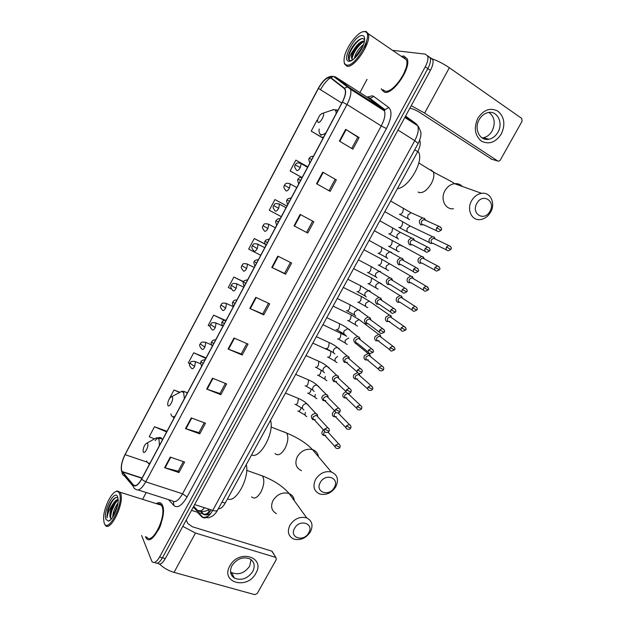 <?xml version="1.0" encoding="UTF-8"?>
<svg xmlns="http://www.w3.org/2000/svg" width="626" height="626" viewBox="0 0 626 626"><rect width="100%" height="100%" fill="white"/><g stroke="black" fill="none" stroke-linecap="round" stroke-linejoin="round"><path stroke-width="0.94" d="M419.639 140.255L419.788 140.568C420.789 143.331 420.093 147.016 417.691 151.641L225.188 503.101C222.864 507.123 220.579 509.001 218.333 508.735M157.611 563.126C159.693 565.231 162.259 563.729 165.295 558.619L430.414 70.37C432.777 65.847 433.568 62.271 432.785 59.634L430.461 57.678M154.779 562.328C156.844 564.449 159.403 562.946 162.447 557.813L427.848 68.602C430.203 64.063 431.001 60.487 430.226 57.85L427.918 55.902L430.226 57.85C431.001 60.487 430.203 64.063 427.848 68.602L162.447 557.813C159.403 562.946 156.844 564.449 154.779 562.328M145.404 536.662L146.14 538.031C151.961 547.75 167.956 515.386 162.369 505.127L161.844 504.188C160.475 502.318 158.613 502.138 156.265 503.633C158.613 502.138 160.475 502.318 161.844 504.188L162.369 505.127C167.956 515.386 151.961 547.75 146.14 538.031L145.404 536.662M384.489 92.233C392.799 95.175 411.478 67.976 407.205 58.836L403.942 56.074L401.876 56.215L403.942 56.074L407.205 58.836C411.478 67.976 392.799 95.175 384.489 92.233L381.625 89.635L384.489 92.233M121.804 471.018C120.74 466.863 121.835 461.409 125.083 454.664L318.415 88.415C323.157 80.331 327.234 76.841 330.638 77.921L344.253 88.524L345.145 89.878C345.92 92.773 344.965 96.842 342.297 102.077L141.531 479.117C138.244 484.814 135.552 486.778 133.448 485.001L121.804 471.018M121.663 471.284L133.307 485.299C135.466 487.122 138.229 485.119 141.593 479.273L342.438 102.116C345.849 95.191 346.522 90.559 344.441 88.219L330.818 77.632C327.328 76.521 323.149 80.105 318.29 88.383L125.028 454.523C121.694 461.44 120.575 467.027 121.663 471.284M381.336 88.657L381.625 89.635L381.336 88.657M367.032 79.33L359.942 92.593M359.269 93.861L358.878 94.596M146.241 492.529L142.603 499.337M141.609 535.488L151.938 561.538C153.996 563.658 156.547 562.148 159.591 557.007L425.257 66.818C427.628 62.279 428.427 58.695 427.66 56.066L425.359 54.126L393.433 50.432M300.144 214.413L313.845 221.737L307.765 233.052L294.024 225.845L300.144 214.413M322.758 172.158L336.342 179.912L330.176 191.376L316.56 183.731L322.758 172.158L323.212 172.416L317.014 183.989M345.662 129.355L359.121 137.556L352.884 149.16L339.386 141.085L345.662 129.355L346.108 129.637L339.84 141.359M233.991 338.024L248.029 344.112L242.168 355.012L228.099 349.026L233.991 338.024M212.488 378.206L226.628 383.91L220.837 394.677L206.674 389.075L212.488 378.206M191.251 417.894L205.492 423.215L199.772 433.849L185.499 428.63L191.251 417.894M170.272 457.097L184.607 462.043L178.958 472.552L164.591 467.708L170.272 457.097M277.819 256.136L291.638 263.037L285.628 274.211L271.778 267.419L277.819 256.136M255.768 297.334L269.696 303.829L263.765 314.862L249.805 308.477L255.768 297.334M286.958 206.001L274.939 199.569L269.282 210.242L281.285 216.651M307.812 166.829L295.848 160.131L290.12 170.929L301.262 177.166M317.452 120.474L317.006 120.215L311.216 131.147L323.071 138.182M224.75 320.058L213.662 315.144L208.2 325.45L210.117 326.365M206.071 357.9L193.716 352.782L188.309 362.97L189.803 363.651M179.732 392.205L173.989 389.982L168.676 400.069M167.009 431.267L154.489 426.76L149.215 436.721L154.364 438.889M264.9 243.897L254.273 238.545L248.679 249.101L260.721 255.275M243.686 281.716L233.85 277.068L228.326 287.498L231.432 289.032M263.765 314.862L262.764 313.916M268.484 303.266L262.748 313.939L249.805 308.477M285.628 274.211L284.556 273.374M290.433 262.443L284.548 273.39L271.778 267.419M178.958 472.552L178.23 471.159M183.363 461.612L178.199 471.214L164.591 467.708M199.772 433.849L198.982 432.566M204.256 422.753L198.951 432.613L185.499 428.63M220.837 394.677L219.984 393.496M225.399 383.409L219.961 393.535L206.674 389.075M242.168 355.012L241.237 353.948M246.808 343.588L241.221 353.98L228.099 349.026M359.121 137.556L357.806 137.125M351.71 148.456L357.814 137.11L346.108 129.637M336.342 179.912L323.212 172.416M307.765 233.052L294.024 225.845M233.85 277.068L243.577 281.919M213.662 315.144L224.241 320.222M193.716 352.782L205.821 358.369M173.989 389.982L179.443 392.4M154.489 426.76L166.649 431.94M254.273 238.545L264.947 244.085M274.939 199.569L286.935 206.04M290.12 170.929L301.356 177.158M311.216 131.147L323.157 138.017M312.656 221.103L306.615 232.34M335.106 179.349L328.994 190.711M404.936 57.811L403.833 58.054L404.936 57.811M159.857 503.969L158.957 504.478L159.857 503.969M255.807 573.361C247.301 590.107 220.031 582.626 229.899 565.857C238.78 548.736 265.831 556.983 255.807 573.361M231.996 565.614C229.437 570.982 230.243 575.137 234.406 578.088C241.472 580.873 247.567 578.714 252.693 571.616C255.338 566.092 254.438 561.858 249.985 558.924C242.99 556.404 236.996 558.627 231.996 565.614M251.081 559.628L249.649 566.17C244.57 573.205 238.522 575.333 231.51 572.547L230.525 571.859M159.599 564.112C163.613 567.954 168.425 570.709 174.028 572.383L254.774 594.645L257.247 593.487L276.316 559.48L275.886 557.484L271.809 551.138L192.385 526.763L187.933 523.649L186.204 520.104M182.808 526.364L195.484 533.047L275.659 557.39M271.809 551.138L272.693 552.578M119.488 493.624C118.823 491.926 117.782 491.214 116.366 491.48C111.107 492.091 103.141 509.259 103.58 519.04L104.096 522.647C107.429 534.917 124.018 503.734 119.488 493.624M104.464 523.532L105.051 524.799C109.753 533.876 125.036 502.772 120.568 493.171L120.137 492.279L117.289 490.933L115.356 491.84M146.617 536.952C152.071 546.06 167.056 515.754 161.837 506.113L161.344 505.229C160.358 503.86 159.067 503.453 157.462 504.008M112.743 517.162C112.836 512.467 114.581 507.756 117.97 503.054M113.705 515.597L114.096 513.406L117.649 504.963M118.001 498.171C116.835 496.927 115.278 497.31 113.322 499.337C110.927 502.013 109.041 505.628 107.664 510.198L107.069 517.882C107.5 513.484 109.44 508.899 112.899 504.11C110.325 509.447 109.425 513.899 110.199 517.452L110.505 512.475C111.522 508.234 113.283 504.634 115.802 501.669L118.157 499.916M112.899 504.11C114.746 501.136 116.499 499.587 118.142 499.478M105.88 519.283L108.423 521.106C112.398 520.566 118.455 507.514 118.165 500.111L117.696 497.013C114.879 488.358 102.766 511.278 105.88 519.283M110.199 517.452L111.342 518.993M107.069 517.882C106.201 512.451 111.592 499.618 116.092 497.49M110.606 518.453C110.771 511.912 113.134 505.8 117.704 500.119M115.106 512.835L116.945 507.803M107.664 510.198L113.001 499.681M110.145 517.193L110.7 513.265L115.99 501.473M114.151 514.791L117.485 505.722M162.244 517.092C161.539 524.103 159.481 529.338 156.085 532.804M308.704 532.882C314.416 523.539 299.69 518.594 294.619 528.281C288.946 537.75 303.751 542.452 308.704 532.882M289.971 525.151C294.47 518.602 300.057 516.184 306.724 517.913C312.163 520.769 313.383 525.41 310.394 531.842C305.77 538.509 300.073 540.856 293.32 538.9C288.187 536.005 287.068 531.419 289.971 525.151M147.658 443.678L146.828 443.177C144.809 444.327 143.557 446.8 143.064 450.603L143.284 451.925C144.457 454.899 149.082 446.189 147.658 443.678M227.567 498.758C235.454 504.016 249.884 477.802 246.261 464.617M334.268 487.513C340.059 478.045 325.473 472.614 320.324 482.45C314.581 492.052 329.237 497.232 334.268 487.513M315.598 479.383C319.714 473.217 324.949 470.744 331.31 471.973C337.508 474.711 339.01 479.641 335.818 486.738C331.584 493.022 326.232 495.448 319.769 494C313.884 491.191 312.491 486.316 315.598 479.383M172.377 397.08L171.618 396.681C169.552 397.721 168.237 400.155 167.666 403.966L167.932 405.452C169.27 408.168 173.965 399.333 172.377 397.08M251.566 454.93C259.986 459.367 274.618 432.777 270.526 420.32M489.908 211.345C496.152 201.102 482.536 192.573 476.879 203.356C470.666 213.763 484.368 221.995 489.908 211.345M471.644 200.672C474.14 196.47 477.466 194.021 481.621 193.332C490.494 191.783 495.894 203.513 490.549 212.261C487.967 216.58 484.532 219.022 480.244 219.609C471.691 220.845 466.386 209.428 471.644 200.672M322.922 113.29L322.82 113.267C320.41 113.948 318.626 116.334 317.46 120.411L318.078 122.414C320.434 123.447 325.551 113.807 322.922 113.29M397.4 188.684C408.426 187.894 423.912 161.586 418.677 152.314L417.972 151.109M323.509 429.913L322.343 431.244C321.49 433.153 321.866 434.53 323.454 435.383L325.739 435.344M328.314 432.488L328.392 431.987M324.698 431.737L324.033 432.558C323.415 433.935 323.681 434.937 324.831 435.547M328.384 432.566L328.251 432.097M334.652 410.742L332.782 412.495C331.921 414.42 332.281 415.813 333.869 416.689L336.272 416.634M338.752 413.684L338.807 412.753M335.904 412.479L334.487 413.778C333.869 415.171 334.127 416.18 335.278 416.814M338.822 413.747L338.416 412.902M346.053 391.594L343.283 393.644C342.414 395.577 342.766 396.994 344.347 397.893L346.859 397.807M349.261 394.763L349.151 393.292M349.316 394.81L347.837 393.41L345.012 394.896C344.386 396.297 344.636 397.322 345.779 397.972M357.454 372.595L353.839 374.677C352.962 376.625 353.314 378.057 354.879 378.988L357.493 378.871M359.817 375.725L359.246 373.526M359.864 375.756L358.33 374.403L355.599 375.897C354.965 377.306 355.216 378.347 356.35 379.02M370.435 356.562L369.716 354.324L368.111 353.534L364.457 355.599C363.581 357.556 363.917 359.019 365.482 359.966L368.19 359.825M370.467 356.585L368.886 355.294L366.241 356.789C365.6 358.213 365.85 359.261 366.977 359.95M394.419 347.344L379.505 336.068L381.132 337.297L379.622 334.589L378.675 334.339L375.146 336.405C374.254 338.384 374.591 339.855 376.148 340.834L378.941 340.669M379.505 336.068L376.954 337.57C376.304 338.995 376.547 340.067 377.674 340.771M405.507 327.421L390.194 316.733L391.853 317.891L390.366 315.308L389.302 315.034L385.89 317.1C384.998 319.088 385.326 320.582 386.868 321.584L389.748 321.404M390.194 316.733L387.721 318.235C387.079 319.667 387.314 320.755 388.425 321.474M416.666 307.366L400.953 297.287L402.635 298.359L401.18 295.91L399.998 295.621L396.704 297.679C395.804 299.682 396.125 301.2 397.659 302.225L400.084 302.28L412.291 310.23M400.953 297.287L398.559 298.782C397.909 300.23 398.136 301.325 399.247 302.068M427.887 287.193L411.775 277.725L413.473 278.711L412.057 276.402L410.766 276.089L407.581 278.147C406.673 280.158 406.986 281.7 408.512 282.749L411.063 282.772L423.606 290.245M411.775 277.725L409.467 279.212C408.801 280.667 409.028 281.778 410.132 282.545M424.397 258.961L423.231 256.918L421.603 256.449L418.528 258.491C417.605 260.526 417.91 262.075 419.428 263.163L422.096 263.147M424.365 258.945L422.66 258.045L420.429 259.524C419.764 260.995 419.983 262.122 421.087 262.904M435.367 239.085L434.123 237.097L432.503 236.683L429.53 238.717C428.607 240.767 428.904 242.34 430.414 243.451L433.2 243.404M434.694 238.49L433.622 238.248L431.463 239.719C430.798 241.198 431.009 242.34 432.104 243.138M435.32 239.062L434.123 237.097M317.679 416.744L317.327 414.443L315.731 413.363C311.192 414.349 310.199 416.447 312.75 419.647L315.246 419.561M317.726 416.799L316.279 415.234L313.29 416.72C312.671 418.121 312.945 419.146 314.119 419.78M328.22 397.659L327.766 395.35L326.13 394.333C321.686 395.397 320.723 397.518 323.266 400.687L325.872 400.57M328.259 397.698L326.741 396.172L323.845 397.666C323.219 399.083 323.493 400.116 324.659 400.773M338.822 378.456L338.267 376.14L336.592 375.185C332.234 376.336 331.318 378.48 333.838 381.61L336.553 381.469M338.846 378.48L337.265 377.001L334.464 378.503C333.83 379.927 334.096 380.976 335.262 381.649M349.48 359.121L348.815 356.812L347.125 355.936C342.86 357.164 341.976 359.324 344.472 362.423L347.289 362.243M349.496 359.136L347.853 357.72L345.145 359.222C344.511 360.654 344.769 361.718 345.928 362.415M372.979 349.856L358.51 338.322L360.193 339.668L359.434 337.375L357.712 336.569C353.541 337.868 352.696 340.051 355.169 343.118L357.313 343.236L368.307 352.164M358.51 338.322L355.897 339.832C355.255 341.272 355.505 342.352 356.656 343.056M370.975 320.089L370.107 317.82L368.378 317.085C364.301 318.462 363.479 320.661 365.936 323.697L368.213 323.798L379.505 332.242M370.96 320.082L369.23 318.806L366.703 320.316C366.053 321.772 366.304 322.86 367.454 323.595M381.805 300.386L380.835 298.156L379.106 297.499C375.115 298.931 374.332 301.153 376.758 304.166L379.176 304.236M381.774 300.37L380.013 299.181L377.58 300.691C376.93 302.155 377.173 303.258 378.315 304.009M392.698 280.565L391.633 278.382L389.904 277.787C386.007 279.29 385.256 281.528 387.65 284.509L390.201 284.556M392.659 280.534L390.867 279.439L388.527 280.941C387.862 282.412 388.104 283.531 389.239 284.306M403.653 260.612L402.495 258.483L400.765 257.959C396.962 259.524 396.242 261.778 398.613 264.735L401.289 264.743M403.59 260.58L401.798 259.579L399.529 261.073C398.864 262.56 399.098 263.695 400.225 264.485M414.662 240.54L413.426 238.475L411.705 238.021C407.98 239.633 407.291 241.91 409.639 244.844L412.44 244.821M413.888 239.844L412.792 239.594L410.609 241.088C409.936 242.583 410.163 243.733 411.282 244.539M414.584 240.501L413.426 238.475M425.727 220.344L424.412 218.349L422.714 217.958C419.076 219.624 418.411 221.917 420.727 224.836L423.653 224.765M425.031 219.749L423.857 219.499L421.752 220.978C421.071 222.48 421.298 223.646 422.409 224.476M425.641 220.305L424.412 218.349M501.277 134.058C495.581 142.485 488.945 144.841 481.378 141.124C474.782 135.474 473.616 127.837 477.873 118.204C483.71 109.613 490.424 107.281 498.014 111.217C504.47 117.031 505.558 124.644 501.277 134.058M479.211 119.589C473.616 128.94 479.946 141.429 488.937 139.23C492.678 138.409 495.667 136.085 497.913 132.243C503.594 122.915 497.169 110.082 487.857 112.625C484.258 113.541 481.371 115.857 479.211 119.589M488.953 112.445C494.618 116.866 495.69 123.017 492.169 130.873C489.947 134.676 486.981 136.977 483.28 137.79L482.09 137.939M411.243 105.684L424.624 113.079L497.819 161.031L498.82 161.234L500.268 160.139L522.084 121.233L521.708 118.4L449.358 67.741L424.624 113.079M430.352 58.273C436.338 60.08 442.676 63.242 449.358 67.741M491.872 159.309L418.458 111.631L413.285 109.096L409.827 108.29M364.442 31.644C358.401 30.666 345.568 47.599 344.237 58.03C343.635 62.193 344.464 64.533 346.734 65.041C355.631 67.585 374.622 32.849 364.88 31.707L364.442 31.644M344.183 62.115L344.519 63.938L346.984 66.246C354.285 68.586 371.805 42.106 368.307 33.741L365.975 31.378L362.986 31.777M382.955 89.714L385.1 91.106C392.901 93.837 410.382 68.351 406.376 59.799L403.332 57.209L402.549 57.177M404.865 70.519L404.545 73.516M364.598 39.947L362.978 38.522L360.247 39.062C355.724 41.817 352.078 46.371 349.324 52.741L348.369 55.808L348.471 59.165L349.582 60.558C348.525 58.703 349.934 55.057 353.807 49.61C357.415 44.008 360.881 41.144 364.191 41.011L364.449 41.066M354.355 58.523C355.513 53.304 358.573 48.648 363.518 44.556M355.545 57.389L356.116 55.784L362.861 46.254M353.807 49.61C351.835 53.468 351.123 56.442 351.671 58.531L352.79 59.76M352.461 59.611L351.906 58.688L352.814 53.719C355.138 48.484 358.291 44.634 362.282 42.185L364.363 41.543M348.784 61.176C353.08 62.373 363.252 49.462 364.442 41.144C364.974 37.685 364.277 35.815 362.376 35.541C355.169 34.336 341.319 60.26 348.651 61.152L348.784 61.176M349.386 60.448L348.651 59.282C347.125 54.822 355.787 40.416 362.243 38.476M351.945 58.821C353.596 52.122 357.43 46.418 363.44 41.715M356.867 55.941L362.039 48.061M348.369 55.808L349.308 52.803C351.476 47.733 354.504 43.538 358.377 40.22M366.359 42.216L364.692 49.204M351.875 57.06L352.626 54.853C354.645 50.158 357.454 46.183 361.038 42.936M356.116 55.784L355.936 56.888L362.704 46.614M193.27 507.091L196.486 510.417C198.606 512.334 201.282 511.442 204.522 507.733M201.04 510.785L196.486 510.417M221.987 502.052L225.188 503.101M414.725 149.786L417.691 151.641M165.295 558.619L159.591 557.007M430.414 70.37L425.257 66.818M197.346 512.217L201.955 516.998C205.062 519.408 208.654 517.201 212.754 510.378L194.647 504.564M217.582 510.112L217.465 510.323C216.784 511.106 215.211 511.129 212.754 510.378L414.764 140.647C418.004 134.418 418.982 129.457 417.714 125.756L416.298 123.878L405.233 116.757M418.966 127.36L416.298 123.878L405.593 116.092M418.152 143.518L414.764 140.647L398.003 130.067M209.194 515.37C207.198 516.912 205.078 517.53 202.824 517.209L201.955 516.998M200.625 511.403L203.247 514.087C205.477 515.894 208.137 514.494 211.22 509.885M210.117 511.489L209.209 511.012C207.988 513.328 206.181 514.4 203.794 514.22L191.493 510.362M209.209 511.012L208.184 509.987M372.587 101.169L373.245 100.849M125.083 454.664L147.165 462.113M366.977 97.1L372.345 95.801L373.722 96.427L388.769 107.523C392.338 111.209 391.555 118.212 386.43 128.549L187.072 496.927C181.931 505.612 177.541 508.484 173.911 505.55L168.488 499.618M365.099 97.586L364.121 97.938M133.307 486.41L124.394 475.862C122.751 475.212 122.015 473.976 122.172 472.153M342.438 102.116L347.007 104.503L145.748 481.84L141.593 479.273M344.441 88.219L347.289 86.983L349.394 87.554L350.552 89.275C351.522 92.898 350.341 97.977 347.007 104.503L381.257 125.959C384.536 119.589 385.6 114.581 384.466 110.919L383.19 109.151L367.994 97.75L369.833 97.875L370.123 98.501L373.722 96.427M138.221 489.97L172.064 500.761C174.959 503.069 178.457 500.753 182.549 493.804L145.748 481.84C141.632 488.961 138.244 491.394 135.599 489.133C133.901 488.468 133.142 487.192 133.307 485.299M330.818 77.632L333.556 76.45L335.591 77.006L349.394 87.554L383.19 109.151L385.021 109.683L388.769 107.523M320.481 89.706C323.532 84.213 326.85 80.238 330.434 77.788M335.591 77.006L368.354 97.977L370.123 98.501L385.021 109.683L384.466 110.919L350.552 89.275L333.556 76.45C328.274 75.543 323.18 79.525 318.266 88.399L318.251 88.469M318.243 88.438L125.028 454.523M187.072 496.927L182.549 493.804L381.257 125.959L386.43 128.549M173.911 505.55L173.425 501.622M318.415 88.415L341.788 103.024M122.305 471.863L141.969 478.287M133.448 485.001L135.49 485.651M256.237 297.553L250.275 308.688M234.468 338.228L228.584 349.222M212.965 378.394L207.151 389.255M191.728 418.074L185.992 428.794M170.749 457.262L165.084 467.849M278.28 256.363L272.24 267.646M300.605 214.655L294.486 226.088M195.484 533.047L174.028 572.383M294.322 500.714C293.985 497.31 292.264 494.923 289.157 493.562C282.733 491.817 277.381 494.07 273.1 500.33C270.354 506.34 271.457 510.769 276.418 513.625M259.195 474.782L262.615 476.112C264.657 480.165 264.07 485.51 260.854 492.146C257.349 497.787 254.273 499.36 251.613 496.864M159.442 445.477L158.957 439.045L156.617 437.723L154.074 439.139M146.656 460.963L146.922 461.667C147.619 463.099 148.698 463.506 150.17 462.896M162.377 439.961L161.884 438.756C160.35 436.565 158.096 437.183 155.123 440.618M148.448 463.326L149.403 464.335M318.431 456.683C317.844 453.13 315.856 450.767 312.452 449.593C306.325 448.349 301.302 450.665 297.397 456.557C294.463 463.201 295.84 467.904 301.521 470.674M283.476 431.666L286.638 433.043C288.672 436.893 288.109 442.058 284.955 448.529C281.184 454.523 277.889 456.182 275.072 453.514M184.357 398.684L183.668 392.58L181.54 391.493L178.746 392.956M170.89 413.903L171.461 415.531C172.236 416.822 173.402 417.096 174.951 416.353M187.135 393.464L186.673 392.518L183.95 391.399M173.394 417.456L173.965 418.191M430.023 169.881L431.33 170.076L433.294 171.892C434.491 174.85 433.826 178.746 431.298 183.598C427.104 190.327 422.996 193.293 418.974 192.495L418.113 191.979M462.418 186.485C460.282 184.279 457.653 183.34 454.523 183.668C450.524 184.31 447.347 186.634 444.992 190.633C440.023 198.966 445.25 209.898 453.482 208.755M336.178 113.572C336.17 111.318 335.505 109.988 334.182 109.581L330.066 110.818M319.174 129.019C318.775 132.102 319.346 133.956 320.888 134.59C322.187 135.013 323.861 134.434 325.911 132.845M337.915 110.309L336.06 109.824M322.648 137.094L323.564 137.25M200.735 363.847L195.484 361.703C189.529 360.435 190.805 363.166 190.014 363.166L194.6 366.5L195.484 361.703L194.639 361.335M191.72 368.518C192.456 369.191 193.411 368.518 194.6 366.5M339.91 445.102L338.556 443.717C340.161 445.008 340.583 446.228 339.824 447.387L335.481 445.235C334.808 446.776 335.153 447.825 336.506 448.373C338.376 448.732 339.48 448.404 339.824 447.387L339.848 447.34M297.788 410.992C298.571 411.626 299.478 411.18 300.503 409.631L301.286 407.636M305.433 412.471L305.332 412.659C304.627 414.576 305.12 415.883 306.818 416.572M328.063 432.214L338.556 443.717L335.481 445.235M211.4 344.824L205.766 342.438C199.772 341.1 201.071 343.846 200.25 343.87L204.882 347.14L205.766 342.438L204.913 342.054M201.955 349.253C202.714 349.887 203.685 349.183 204.882 347.14M350.685 425.79L349.261 424.42C350.943 425.68 351.397 426.916 350.623 428.129L346.28 425.954C345.591 427.558 345.959 428.622 347.383 429.154C349.222 429.459 350.302 429.115 350.623 428.129L350.646 428.082M307.648 393.105C308.454 393.707 309.369 393.23 310.41 391.673L311.286 388.989M315.363 394.49L315.269 394.677C314.542 396.673 315.074 398.011 316.858 398.676M338.063 412.98L349.261 424.42L346.28 425.954M222.355 325.794L216.111 323.055C210.14 321.623 211.369 324.417 210.539 324.464L215.234 327.672L216.111 323.055L215.25 322.656M212.245 329.879C213.036 330.465 214.029 329.722 215.234 327.672M361.523 406.368L360.036 405.014C361.797 406.235 362.282 407.487 361.492 408.747L357.141 406.556C356.444 408.222 356.836 409.31 358.322 409.819C360.169 410.046 361.225 409.686 361.492 408.747L361.515 408.715M317.562 375.115C318.391 375.686 319.323 375.185 320.371 373.612L321.216 370.169M325.356 376.398L325.262 376.586C324.518 378.667 325.082 380.029 326.944 380.671M347.837 393.41L360.036 405.014L357.141 406.556M233.357 306.662L226.518 303.555C220.571 301.982 221.917 304.745 220.9 304.932L225.642 308.078L226.518 303.555L225.657 303.14M222.598 310.379C223.412 310.919 224.429 310.152 225.642 308.078M372.423 386.813L370.882 385.491C372.846 387.408 373.362 388.66 372.423 389.255L368.072 387.032C367.36 388.762 367.775 389.873 369.324 390.366C371.148 390.522 372.18 390.154 372.423 389.255L372.447 389.223M327.539 357.023C328.384 357.563 329.331 357.039 330.387 355.451L330.982 351.35L332.609 352.117M337.625 356.374L335.309 358.401C334.55 360.568 335.145 361.953 337.093 362.571M330.786 351.131L330.012 350.912M358.33 374.403L370.882 385.491L368.072 387.032M243.764 287.115L236.988 283.938C230.947 282.373 232.199 285.182 231.323 285.292L236.112 288.375L236.988 283.938L236.119 283.508M233.021 290.769C233.858 291.262 234.891 290.464 236.112 288.375M383.386 367.141L381.782 365.85C383.699 367.008 384.247 368.276 383.425 369.645L379.074 367.392C378.347 369.191 378.785 370.326 380.397 370.795C382.204 370.889 383.214 370.506 383.425 369.645L383.441 369.622M337.563 338.838C338.431 339.339 339.394 338.791 340.458 337.187L341.06 333.165L340.09 332.711M348.831 337.946L345.411 340.114C344.644 342.359 345.27 343.768 347.297 344.355M368.886 355.294L381.782 365.85L379.074 367.392M243.287 270.737C239.828 266.582 241.886 266.637 241.785 265.557L246.652 268.546L247.52 264.195L246.652 263.757M243.498 271.035C244.367 271.481 245.415 270.651 246.652 268.546M390.139 347.633C389.395 349.496 389.857 350.654 391.532 351.1L394.505 349.895L390.139 347.633L392.76 346.092C394.928 347.821 395.507 349.097 394.497 349.911M347.641 320.543C348.533 321.013 349.511 320.442 350.583 318.822L351.194 314.87L350.224 314.401M361.249 321.208L359.066 319.565L355.576 321.717C354.793 324.049 355.451 325.489 357.548 326.036M264.775 247.661L258.123 244.336C252.059 242.567 253.46 245.361 252.348 245.642L257.255 248.592L258.123 244.336L257.255 243.882M254.039 251.19C254.939 251.589 256.011 250.721 257.255 248.592M401.266 327.758C400.515 329.683 401 330.857 402.729 331.279L405.64 330.043L401.266 327.758L403.809 326.209C406.063 327.922 406.665 329.206 405.632 330.058M357.782 302.147C358.698 302.585 359.692 301.982 360.772 300.355L361.39 296.474L360.42 295.988M371.398 302.608L369.168 301.067L365.795 303.219C364.997 305.629 365.686 307.1 367.861 307.616M275.37 227.754L268.781 224.351C262.677 222.574 263.906 225.454 262.959 225.642L267.92 228.529L268.781 224.351L267.92 223.881M264.649 231.213C265.573 231.565 266.66 230.673 267.92 228.529M412.471 307.757L414.921 306.216C417.19 307.569 417.824 308.861 416.83 310.089L412.471 307.757C411.705 309.753 412.213 310.942 413.997 311.333L416.838 310.073M367.978 283.648C368.917 284.048 369.927 283.421 371.015 281.778L371.641 277.967L370.678 277.475M381.602 283.899L379.34 282.467L376.07 284.619C375.264 287.115 375.983 288.602 378.229 289.087M275.01 210.735C271.653 206.4 273.773 206.517 273.632 205.524L278.648 208.333L279.509 204.24L278.656 203.763M275.323 211.126C276.277 211.424 277.388 210.5 278.648 208.333M423.739 287.631C422.957 289.689 423.489 290.902 425.328 291.27L428.106 289.987L423.739 287.631L426.11 286.09C428.607 288.148 429.272 289.447 428.106 289.987M378.237 265.041C379.192 265.408 380.217 264.759 381.32 263.092L381.946 259.36L380.999 258.851M391.845 265.088L389.568 263.757L386.406 265.909C385.585 268.484 386.336 270.002 388.652 270.448M285.714 190.5C282.396 186.102 284.533 186.235 284.376 185.273L289.447 188.019L290.308 184.005L289.455 183.52M286.059 190.907C287.044 191.165 288.171 190.202 289.447 188.019M435.078 267.38C434.287 269.509 434.835 270.737 436.729 271.081L439.444 269.767L435.078 267.38L437.371 265.854L422.66 258.045M388.55 246.331C389.529 246.66 390.569 245.987 391.68 244.304L392.314 240.642L391.375 240.118M402.15 246.159L399.857 244.946L396.806 247.09C395.968 249.751 396.743 251.284 399.13 251.699M439.17 266.887L437.371 265.854C439.859 267.404 440.555 268.71 439.444 269.767M296.481 170.139C293.203 165.694 295.355 165.835 295.182 164.896L300.308 167.572L301.169 163.644L300.324 163.151M296.857 170.569C297.874 170.773 299.025 169.779 300.308 167.572M446.495 247.004C445.689 249.195 446.26 250.447 448.2 250.76L450.861 249.422L446.495 247.004L448.701 245.486L433.622 238.248M398.832 227.465L398.918 227.512C399.928 227.801 400.984 227.105 402.095 225.407L402.745 221.807L401.814 221.283M412.495 227.121L410.218 226.033L407.26 228.169C406.415 230.908 407.213 232.473 409.67 232.841L429.53 242.63M450.524 246.448L448.701 245.486C451.205 246.785 451.925 248.099 450.861 249.422M329.08 429.013L327.633 427.55C329.307 428.826 329.753 430.062 328.986 431.275L324.565 429.1C323.885 430.696 324.26 431.768 325.684 432.316C327.508 432.652 328.611 432.308 328.986 431.275L329.01 431.228M205.148 359.637C202.073 360.279 200.735 360.952 201.149 361.656L203.043 363.596M294.948 404.279C295.754 404.928 296.685 404.451 297.741 402.847L298.359 398.418L297.358 398.011M308.743 405.476L306.873 403.77C305.097 403.527 303.72 404.255 302.726 405.961C302.022 407.792 302.436 409.114 303.97 409.928M316.279 415.234L327.633 427.55L324.565 429.1M339.957 409.412L338.439 407.964C340.184 409.201 340.669 410.453 339.887 411.728L335.466 409.521C334.769 411.18 335.176 412.276 336.671 412.808C338.502 413.058 339.574 412.698 339.887 411.728L339.91 411.689M215.673 339.863C211.838 339.934 212.402 341.444 211.666 341.882L213.607 343.752M305.128 385.772C305.957 386.383 306.904 385.882 307.969 384.27L308.595 379.919L307.585 379.489M318.908 386.68L317.006 385.154C315.277 384.959 313.939 385.694 312.992 387.353C312.28 389.2 312.687 390.538 314.213 391.367M326.741 396.172L338.439 407.964L335.466 409.521M350.896 389.685L349.308 388.261C351.139 389.45 351.655 390.718 350.857 392.056L346.436 389.826C345.724 391.555 346.155 392.674 347.72 393.175C349.551 393.355 350.599 392.979 350.857 392.056L350.881 392.025M226.268 319.972C223.216 320.567 221.878 321.248 222.253 321.999L224.241 323.783M315.371 367.165C316.216 367.736 317.179 367.212 318.258 365.576L318.892 361.312L317.875 360.866M329.104 367.767L327.195 366.421C325.52 366.288 324.229 367.024 323.313 368.636C322.593 370.498 322.993 371.852 324.511 372.713M337.265 377.001L349.308 388.261L346.436 389.826M361.906 369.833L360.247 368.44C362.149 369.583 362.697 370.858 361.898 372.267L357.469 370.005C356.75 371.805 357.203 372.94 358.831 373.425C360.623 373.542 361.648 373.159 361.898 372.267L361.914 372.235M236.925 299.956C233.122 300.003 233.655 301.497 232.895 301.982L234.938 303.688M325.669 348.439C326.537 348.979 327.515 348.432 328.603 346.781L329.245 342.594L328.227 342.132M339.339 348.752L337.453 347.594C335.826 347.508 334.574 348.244 333.697 349.817C332.969 351.687 333.368 353.056 334.879 353.94M347.853 357.72L360.247 368.44L357.469 370.005M368.581 350.067L371.257 348.502C373.432 350.224 374.012 351.515 373.002 352.36L368.581 350.067C367.838 351.929 368.315 353.095 370.013 353.549L373.018 352.328M247.653 279.814C244.633 280.37 243.287 281.043 243.616 281.849L245.705 283.476M336.029 329.612C336.921 330.121 337.915 329.542 339.01 327.875L339.66 323.767L338.643 323.29M349.613 329.636L347.766 328.65L344.136 330.88C343.408 332.766 343.791 334.159 345.294 335.059M384.114 329.745L382.345 328.439C384.607 330.137 385.217 331.428 384.184 332.32L379.755 329.996C379.004 331.936 379.505 333.118 381.257 333.548L384.192 332.304M258.444 259.547C255.455 260.072 254.101 260.752 254.391 261.59L256.535 263.131M346.444 310.676C347.367 311.145 348.377 310.535 349.48 308.861L350.137 304.831L349.12 304.33M359.927 310.41L358.15 309.604L354.645 311.834C353.901 313.728 354.285 315.144 355.779 316.075M369.23 318.806L382.345 328.439L379.755 329.996M395.311 309.51L393.496 308.25C395.773 309.596 396.415 310.903 395.429 312.163L390.992 309.807C390.233 311.818 390.757 313.016 392.572 313.423L395.429 312.147M265.807 245.721C264.595 242.818 264.407 241.315 265.228 241.221L267.435 242.661M356.93 291.63C357.869 292.06 358.894 291.426 360.013 289.728L360.67 285.777L359.66 285.268M370.287 291.09L368.597 290.448L365.208 292.678C364.465 294.588 364.833 296.02 366.327 296.974M380.013 299.181L393.496 308.25L390.992 309.807M402.307 289.494C401.532 291.567 402.08 292.796 403.958 293.164L406.743 291.873L402.307 289.494L404.717 287.944L390.867 279.439M276.715 225.235C275.51 222.269 275.323 220.759 276.144 220.696L278.406 222.066M367.47 272.466C368.432 272.858 369.481 272.2 370.6 270.487L371.273 266.613L370.271 266.089M380.678 271.668L379.106 271.183L375.835 273.405C375.084 275.33 375.451 276.778 376.93 277.756M406.579 289.142L404.717 287.944C407.072 289.259 407.753 290.566 406.743 291.873M413.692 269.055C412.902 271.199 413.473 272.443 415.406 272.787L418.129 271.465L413.692 269.055L416.016 267.513L401.798 259.579M287.694 204.616C286.497 201.595 286.309 200.07 287.131 200.046L289.439 201.337M378.073 253.194C379.059 253.546 380.123 252.865 381.257 251.136L381.93 247.333L380.937 246.793M392.134 253.162L391.078 252.129L389.685 251.809L386.524 254.023C385.765 255.964 386.125 257.435 387.596 258.436M417.91 268.64L416.016 267.513C418.528 269.055 419.232 270.377 418.129 271.465M425.148 248.483C424.35 250.697 424.937 251.957 426.924 252.27L429.585 250.924L425.148 248.483L427.394 246.949L412.792 239.594M298.735 183.872C297.546 180.797 297.366 179.263 298.179 179.279L300.543 180.484M388.738 233.803C389.748 234.124 390.827 233.412 391.978 231.667L392.651 227.934L391.673 227.387M402.776 233.545L400.327 232.316L397.275 234.523C396.516 236.479 396.868 237.966 398.332 238.991L398.465 239.062M429.303 248.013L427.394 246.949C429.913 248.232 430.649 249.555 429.585 250.924M436.674 227.786C435.86 230.071 436.471 231.346 438.505 231.628L441.111 230.251L436.674 227.786L438.842 226.26L423.857 219.499M309.854 163.003C308.673 159.873 308.485 158.331 309.299 158.378L311.717 159.497M399.333 214.233L399.466 214.303C400.507 214.585 401.602 213.842 402.753 212.081L403.441 208.419L402.471 207.863M413.473 213.802L411.047 212.715L408.097 214.906C407.323 216.878 407.667 218.388 409.122 219.436L409.529 219.624M440.767 227.246L438.842 226.26C441.502 227.715 442.261 229.046 441.111 230.251M491.105 159.082L497.819 161.031M209.35 509.282C205.946 511.567 202.128 512.06 197.918 510.753L193.661 506.371M432.785 59.634L427.66 56.066M198.301 512.522L202.824 517.209L208.654 517.819L212.613 516.059C215.125 513.852 216.745 511.943 217.465 510.323L418.191 143.44C420.132 139.16 421.001 136.265 420.805 134.754C421.486 133.213 420.461 130.216 417.714 125.756L404.834 117.477M201.095 511.45L203.794 514.22C205.696 515.362 208.043 515.096 210.837 513.406M122.14 473.013L121.256 469.516M123.322 458.287L125.051 454.453M122.047 471.511L142.094 478.061M370.044 100.747L368.737 100.888M234.406 578.088L231.51 572.547M272.044 551.232L275.886 557.484M116.366 491.48L117.289 490.933M161.344 505.229L120.137 492.279M110.599 519.768L108.423 521.106M110.7 513.265L110.505 512.475M114.292 514.157L114.096 513.406M246.691 470.369L262.497 475.956C274.196 480.565 283.077 486.433 289.157 493.562L306.724 517.913M146.828 443.177L156.617 437.723L162.838 439.1M271.05 427.01L286.638 433.043C297.976 437.762 306.584 443.278 312.452 449.593L331.31 471.973M171.618 396.681L181.54 391.493C181.532 390.945 183.144 391.25 186.376 392.416L187.393 392.979M418.81 162.963L433.294 171.892C439.742 175.749 451.651 181.149 454.523 183.668L481.621 193.332M322.82 113.267L333.901 109.519L337.727 110.661M321.021 135.357L320.191 134.199M418.677 152.314L417.667 151.68M191.658 368.409C188.027 364.465 190.022 364.465 189.975 363.236M305.191 415.163L298.618 411.282M335.145 446.854L325.05 435.626M201.862 349.105C199.631 346.663 199.084 344.942 200.21 343.932M315.16 397.299L308.454 393.371M345.951 427.675L335.583 416.916M212.128 329.691C209.929 327.195 209.389 325.473 210.516 324.518M325.184 379.333L318.337 375.365M348.956 394.067L348.854 393.331M356.828 408.379L346.178 398.097M222.449 310.152C218.936 306.106 220.947 306.137 220.876 304.979M335.27 361.272L328.282 357.25M312.812 343.118L330.982 351.35M359.473 375.021L359.207 373.519M367.775 388.981L356.836 379.16M232.833 290.503C229.351 286.403 231.385 286.442 231.299 285.331M345.411 343.111L338.275 339.042M355.498 343.244L368.111 353.534M346.71 336.209L322.922 324.659M370.044 355.865L369.716 354.324M378.793 369.465L367.556 360.114M355.623 324.847L348.314 320.731M333.087 306.098L351.194 314.87L359.066 319.565L378.675 334.339M254.234 267.451L247.52 264.195C241.495 262.49 242.88 265.283 241.8 265.526M380.678 336.592L380.295 335.066M389.888 349.832L378.331 340.951M253.796 250.862C250.377 246.644 252.45 246.722 252.341 245.666M365.889 306.482L358.416 302.311M343.314 287.428L361.39 296.474L369.168 301.067L389.302 315.034M391.375 317.21L390.937 315.692M401.055 330.09L389.169 321.67M264.368 230.861C260.979 226.581 263.084 226.675 262.951 225.657M376.226 288.015L368.573 283.797M353.604 268.648L371.641 277.967L399.998 295.621M402.127 297.718L401.634 296.215M386.618 269.446L378.793 265.174M363.949 249.751L381.946 259.36L410.766 276.089M286.043 207.722L279.509 204.24C273.405 202.331 274.798 205.187 273.632 205.516M412.949 278.108L412.401 276.622M397.08 250.768L389.059 246.441M374.356 230.751L421.603 256.449M296.771 187.565L290.308 184.005C285.284 182.15 285.409 184.357 284.376 185.265M423.833 258.381L423.231 256.918M435 270.142L422.065 263.131M407.604 231.988L399.388 227.606M384.826 211.635L410.218 226.033L432.503 236.683M307.569 167.283L301.169 163.644C296.27 161.68 296.075 164.059 295.182 164.888M446.471 249.915L433.161 243.381M201.705 366.1C200.492 363.542 200.289 362.086 201.11 361.726M302.585 408.551L295.808 404.568M285.44 393.089L298.359 398.418C302.178 400.077 305.019 401.861 306.873 403.77L315.731 413.363M317.429 416.016L317.327 414.443M324.229 430.711L314.401 419.874M212.23 346.334C211.009 343.721 210.813 342.258 211.635 341.952M312.875 390.068L305.957 386.039M295.683 374.395L308.595 379.919C312.382 381.594 315.183 383.339 317.006 385.154L326.13 394.333M327.922 396.907L327.766 395.35M335.137 411.243L325.035 400.883M222.817 326.451C221.596 323.783 221.401 322.312 222.222 322.054M323.235 371.484L316.169 367.407M305.981 355.591L318.892 361.312C322.633 363.002 325.403 364.708 327.195 366.421L336.592 375.185M338.47 377.689L338.267 376.14M346.123 391.665L335.732 381.79M233.467 306.45C232.246 303.727 232.05 302.248 232.872 302.029M333.658 352.798L326.436 348.666M316.341 336.678L329.245 342.594C332.954 344.3 335.685 345.967 337.453 347.594L347.125 355.936M349.073 358.354L348.815 356.812M357.172 371.969L346.491 362.571M244.179 286.332C242.966 283.547 242.771 282.06 243.592 281.888M344.144 334.002L336.757 329.816M326.764 317.648L339.66 323.767C343.33 325.489 346.029 327.116 347.766 328.65L357.712 336.569M359.747 338.901L359.434 337.375M254.962 266.089C253.749 263.241 253.553 261.754 254.375 261.613M354.699 315.097L347.14 310.856M337.25 298.5L350.137 304.831L358.15 309.604L368.378 317.085M370.475 319.338L370.107 317.82M365.318 296.082L357.579 291.786M347.798 279.243L360.67 285.777L379.106 297.499M381.265 299.658L380.835 298.156M390.788 312.194L379.145 304.213M265.236 241.198C264.962 240.345 266.316 239.664 269.305 239.155M376.007 276.958L368.072 272.607M358.408 259.868L371.273 266.613L389.904 277.787M392.119 279.869L391.633 278.382M402.142 292.037L390.154 284.525M276.152 220.688C276.966 220.047 276.543 218.623 280.237 218.623M386.766 257.724L378.636 253.319M369.09 240.368L400.765 257.959M403.042 259.954L402.495 258.483M413.583 271.747L401.227 264.712M287.131 200.046C286.911 199.131 288.281 198.442 291.231 197.972M397.588 238.381L389.247 233.913M379.833 220.759L400.327 232.316L411.705 238.021M425.093 251.331L412.362 244.782M298.187 179.271C298.43 178.003 299.807 177.307 302.303 177.181M408.481 218.92L399.928 214.397M390.64 201.024L411.047 212.715L422.714 217.958M436.69 230.791L423.567 224.726M309.307 158.362C309.964 156.907 311.341 156.203 313.446 156.257M488.937 139.23L483.28 137.79M352.477 59.971L348.651 61.152M406.376 59.799L368.307 33.741M364.88 31.707L365.975 31.378M352.626 54.853L352.814 53.719"/></g></svg>
